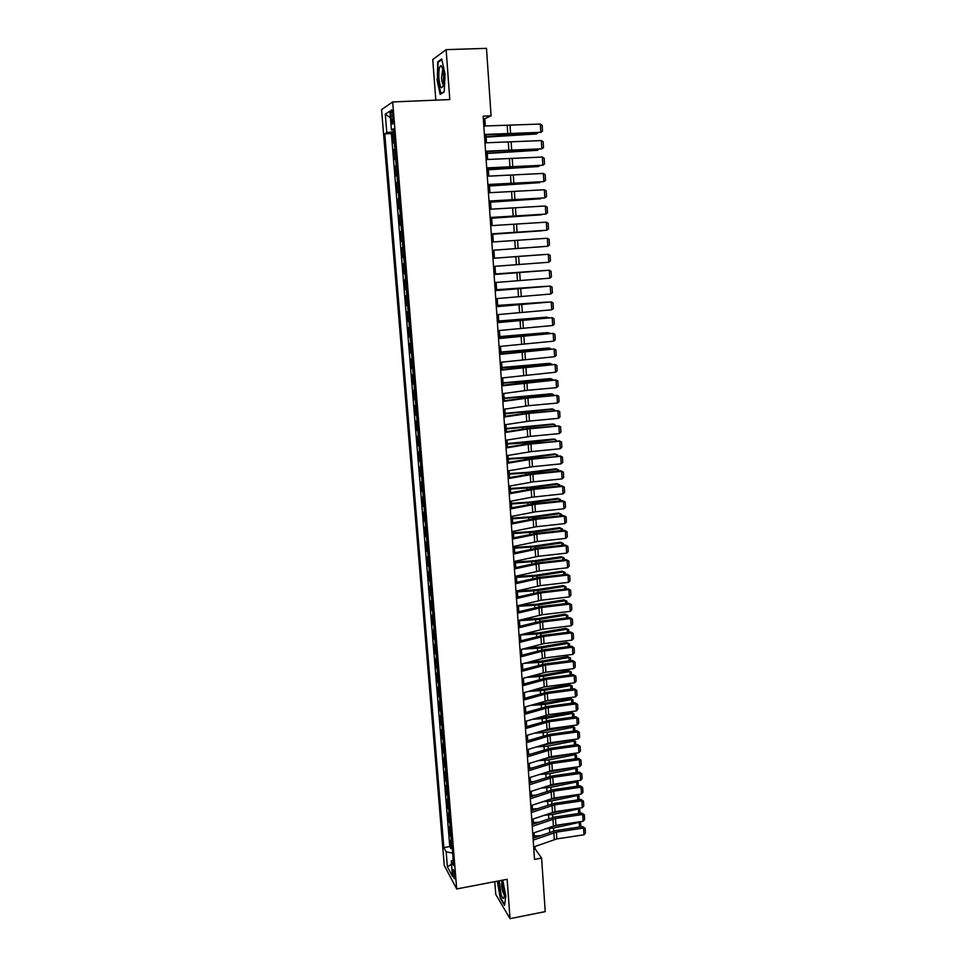 <?xml version="1.0" encoding="UTF-8"?>
<svg xmlns="http://www.w3.org/2000/svg" width="967" height="967" viewBox="0 0 967 967"><rect width="100%" height="100%" fill="white"/><g stroke="black" fill="none" stroke-linecap="round" stroke-linejoin="round"><path stroke-width="1.45" d="M454.925 876.223C454.321 871.521 453.62 869.273 452.822 869.478L452.725 872.113C453.318 876.791 454.019 879.039 454.828 878.858L454.925 876.223M494.778 881.662L495.745 894.354L510.032 918.65L545.231 911.627L541.593 858.092L535.15 848.953L534.981 846.488M381.554 109.609L444.264 865.453L456.702 888.963L392.687 101.946L381.554 109.609M392.687 101.946L449.8 99.565L446.125 49.655L432.757 59.531L435.815 100.145M394.681 142.234L393.218 142.947L392.409 132.963L393.92 132.89M395.225 148.906L393.762 149.595L395.273 149.51M393.762 149.595L394.572 159.531L396.035 158.902M397.389 175.498L395.926 176.042L395.116 166.143L396.627 166.07M398.742 192.022L397.268 192.469L396.458 182.618L397.969 182.533M400.072 208.461L398.609 208.836L397.8 199.033L399.298 198.936M401.414 224.827L399.939 225.118L399.141 215.351L400.628 215.266M402.743 241.121L401.257 241.327L400.471 231.609L401.958 231.512M404.061 257.343L402.574 257.476L401.788 247.794L403.275 247.697M404.593 263.81L403.106 263.906L403.892 273.54L405.378 273.431M405.91 279.934L404.411 279.947L405.197 289.532L406.684 289.423M407.216 295.987L405.717 295.914L406.503 305.451L407.977 305.342M408.521 311.954L407.022 311.809L407.796 321.31L409.271 321.189M409.815 327.861L408.316 327.632L409.089 337.096L410.552 336.963M411.108 343.696L409.597 343.382L410.371 352.81L411.833 352.677M412.389 359.458L410.878 359.071L411.652 368.451L413.114 368.318M413.671 375.148L412.16 374.688L412.921 384.02L414.384 383.887M414.94 390.777L413.429 390.233L414.19 399.528L415.641 399.383M416.209 406.321L414.698 405.717L415.447 414.964L416.898 414.819M417.466 421.817L415.955 421.116L416.704 430.339L418.155 430.182M418.723 437.229L417.212 436.468L417.962 445.642L419.4 445.485M419.98 452.58L418.457 451.746L419.207 460.872L420.645 460.715M421.225 467.859L419.702 466.952L420.44 476.042L421.878 475.885M422.47 483.077L420.935 482.098L421.672 491.151L423.111 490.982M423.703 498.235L422.168 497.171L422.905 506.188L424.332 506.019M424.936 513.308L423.401 512.184L424.126 521.165L425.553 520.983M426.157 528.333L424.622 527.136L425.347 536.069L426.773 535.887M427.378 543.285L425.831 542.016L426.568 550.912L427.982 550.731M428.586 558.177L427.051 556.835L427.777 565.695L429.191 565.514M429.795 572.996L428.248 571.594L428.973 580.418L430.388 580.224M431.004 587.755L429.457 586.28L430.17 595.068L431.584 594.874M432.201 602.453L430.653 600.906L431.367 609.657L432.769 609.464M433.385 617.091L431.838 615.483L432.551 624.186L433.953 623.993M434.582 631.656L433.023 629.988L433.736 638.655L435.138 638.462M435.766 646.174L434.207 644.433L434.908 653.063L436.31 652.858M436.939 660.618L435.38 658.805L436.081 667.411L437.471 667.206M438.111 675.002L436.552 673.129L437.253 681.699L438.643 681.481M439.284 689.326L437.713 687.392L438.414 695.926L439.804 695.708M440.444 703.589L438.873 701.595L439.574 710.092L440.952 709.875M441.605 717.792L440.033 715.737L440.722 724.186L442.1 723.969M442.753 731.946L441.182 729.819L441.871 738.244L443.249 738.014M443.901 746.028L442.33 743.841L443.019 752.229L444.385 752M445.05 760.05L443.478 757.802L444.155 766.154L445.521 765.924M446.186 774.023L444.615 771.714L445.291 780.031L446.657 779.801M447.322 787.936L445.739 785.567L446.416 793.847L447.781 793.605M448.446 801.776L446.863 799.346L447.54 807.602L448.906 807.36M449.57 815.58L447.987 813.09L448.664 821.297L450.018 821.056M450.695 829.311L449.111 826.761L449.776 834.944L451.13 834.702M485.313 126.024L484.818 118.699L491.079 115.822L483.137 116.173L534.521 859.421L541.593 858.092M390.922 115.702L391.224 119.485C391.635 123.268 392.179 124.743 392.844 123.909L392.844 114.469C392.433 110.673 391.889 109.198 391.224 110.045L390.922 115.702L392.94 115.617M453.16 859.627L451.251 861.174L453.656 865.586L393.581 128.708L391.405 129.965L393.69 130.146M451.251 861.174L452.483 876.344L447.383 866.77L446.15 851.83L443.853 847.612L384.757 133.857L386.812 132.648L385.289 114.166L389.87 111.145L391.405 129.965M392.409 132.963L391.393 133.543L449.776 846.536L450.888 848.53L452.242 848.277M451.807 842.994L450.223 840.383L450.888 848.53M451.359 837.519L449.776 834.944M450.247 823.824L448.664 821.297M449.123 810.068L447.54 807.602M447.999 796.252L446.416 793.847M446.863 782.376L445.291 780.031M445.727 768.439L444.155 766.154M444.59 754.453L443.019 752.229M443.442 740.396L441.871 738.244M442.294 726.29L440.722 724.186M441.133 712.123L439.574 710.092M439.973 697.896L438.414 695.926M438.813 683.609L437.253 681.699M437.64 669.261L436.081 667.411M436.468 654.84L434.908 653.063M435.295 640.372L433.736 638.655M434.11 625.842L432.551 624.186M432.914 611.241L431.367 609.657M431.717 596.579L430.17 595.068M430.52 581.856L428.973 580.418M429.312 567.073L427.777 565.695M428.103 552.23L426.568 550.912M426.882 537.314L425.347 536.069M425.661 522.337L424.126 521.165M424.44 507.288L422.905 506.188M423.208 492.179L421.672 491.151M421.975 476.997L420.44 476.042M420.73 461.755L419.207 460.872M419.485 446.452L417.962 445.642M418.228 431.077L416.704 430.339M416.97 415.629L415.447 414.964M415.701 400.108L414.19 399.528M414.432 384.528L412.921 384.02M413.151 368.886L411.652 368.451M411.869 353.16L410.371 352.81M410.588 337.374L409.089 337.096M409.295 321.503L407.796 321.31M407.989 305.572L406.503 305.451M406.696 289.568L405.197 289.532M405.378 273.492L403.892 273.54M401.788 247.794L403.275 247.625M400.471 231.609L401.946 231.355M399.141 215.351L400.616 215.012M397.8 199.033L399.274 198.598M396.458 182.618L397.933 182.11M395.116 166.143L396.579 165.55M446.125 49.655L486.486 48.35L491.079 115.822M510.032 918.65L507.131 879.293L456.702 888.963M534.376 837.736L534.038 832.78M533.433 824.053L533.095 819.025M532.491 810.298L532.14 805.209M531.536 796.506L531.185 791.344M530.581 782.641L530.218 777.408M529.626 768.717L529.263 763.422M528.659 754.743L528.284 749.377M527.692 740.71L527.317 735.258M526.725 726.616L526.338 721.092M525.746 712.461L525.359 706.865M524.767 698.247L524.38 692.577M523.776 683.971L523.389 678.23M522.796 669.635L522.398 663.821M521.805 655.239L521.394 649.353M520.802 640.783L520.391 634.811M519.799 626.265L519.388 620.222M518.795 611.688L518.372 605.56M517.792 597.038L517.357 590.837M516.777 582.339L516.342 576.054M515.762 567.569L515.314 561.198M514.734 552.737L514.287 546.282M513.707 537.833L513.259 531.306M512.679 522.869L512.22 516.257M511.64 507.844L511.18 501.148M510.6 492.747L510.129 485.978M509.549 477.589L509.077 470.736M508.509 462.371L508.026 455.421M507.445 447.068L506.962 440.045M506.394 431.717L505.898 424.598M505.33 416.281L504.834 409.089M504.254 400.785L503.759 393.496M503.191 385.229L502.683 377.843M502.103 369.587L501.595 362.129M501.027 353.886L500.507 346.331M499.939 338.112L499.407 330.472M498.851 322.277L498.307 314.541M497.751 306.358L497.207 298.537M496.651 290.378L496.107 282.449M495.539 274.314L494.983 266.3M494.427 258.189L493.871 250.09M493.303 241.943L492.747 233.857M492.179 225.601L491.623 217.539M491.055 209.198L490.499 201.16M489.918 192.711L489.362 184.697M488.77 176.151L488.226 168.161M487.622 159.519L487.078 151.541M486.474 142.814L485.93 134.86M483.307 118.772L484.818 118.699M533.82 849.207L535.15 848.953M393.823 131.73L386.812 132.648M391.393 133.543L384.757 133.857M449.776 846.536L443.853 847.612M446.15 851.83L452.629 853.099M390.402 117.732L385.289 114.166M447.383 866.77L451.492 864.256M436.963 79.487L440.154 94.415L444.204 91.962L445.038 74.133L441.75 58.963L437.725 61.864L437.41 79.463M497.28 881.191L500.277 898.174L504.581 905.438L505.801 896.058L502.78 880.127M438.825 61.815L437.725 61.864M483.814 126.036L540.323 124.042L540.831 132.322L542.511 131.089L542.161 125.299L540.323 124.042M484.394 134.449L540.831 132.322L509.802 134.413L484.431 134.884M486.087 137.121L536.528 133.966L486.063 136.782M537.882 132.842L536.528 133.966L536.467 132.926M443.635 75.257C443.116 69.551 442.209 66.348 440.916 65.671C439.223 66.348 438.559 70.591 438.921 78.375C440.13 87.961 441.593 90.149 443.309 84.927L443.635 75.257M442.729 69.128L441.532 77.819C441.883 81.724 442.511 83.911 443.406 84.371M441.109 93.835L437.398 79.391L438.136 62.311L441.895 59.616M444.216 91.599L440.493 93.859M499.25 880.804L501.039 894.257C502.574 898.73 503.638 899.6 504.23 896.868C504.52 893.061 503.916 888.528 502.417 883.282L501.293 880.417M501.982 882.001L501.909 882.122C501.329 884.273 501.668 887.633 502.9 892.215L504.339 895.043M504.665 904.725L500.592 897.835L497.715 881.106M484.975 142.838L541.339 140.578L541.846 148.821L543.527 147.576L543.164 141.811L541.339 140.578M485.555 151.203L541.846 148.821L485.579 151.577M486.135 159.555L542.354 157.041L542.85 165.248L544.53 163.991L544.179 158.25L542.354 157.041M486.703 167.895L542.85 165.248L486.727 168.198M487.283 176.212L543.357 173.431L543.865 181.603L545.521 180.333L545.17 174.616L543.357 173.431M487.852 184.504L543.865 181.603L487.876 184.757M488.432 192.771L544.361 189.75L544.856 197.872L546.524 196.591L546.174 190.91L544.361 189.75M489 201.039L544.856 197.872L489.012 201.221M487.211 153.487L537.543 150.284L487.187 153.197M538.692 149.317L537.543 150.284L537.495 149.377M488.335 169.781L538.546 166.517L488.311 169.539M539.489 165.708L538.546 166.517L538.51 165.768M489.447 186.002L539.55 182.678L489.435 185.809M540.299 182.026L539.55 182.678L539.513 182.074M490.571 202.151L540.553 198.779L490.559 202.006M489.568 209.271L545.352 205.983L545.859 214.082L547.503 212.788L547.165 207.131L545.352 205.983M490.136 217.49L545.859 214.082L490.148 217.623M491.671 218.228L541.544 214.795L491.671 218.131M490.704 225.698L546.355 222.156L546.838 230.219L548.494 228.913L548.144 223.268L546.355 222.156M491.272 233.869L546.838 230.219L491.272 233.941M492.783 234.244L542.535 230.75L492.771 234.183M491.84 242.04L547.334 238.257L547.83 246.271L549.474 244.953L549.135 239.345L547.334 238.257M513.139 248.749L547.83 246.271L513.139 248.749M493.871 250.175L543.514 246.633L493.871 250.163M492.965 258.31L548.325 254.285L492.965 258.298M493.521 266.421L548.809 262.262L548.325 254.285L550.114 255.348L550.453 260.933L548.809 262.262M511.422 256.908L544.01 254.551L511.422 256.908M494.077 274.507L549.304 270.228L494.077 274.435M494.633 282.582L549.788 278.182L549.304 270.228L551.081 271.28L551.42 276.84L549.788 278.182M545.001 270.494L495.515 273.999M545.219 270.482L495.515 273.939M495.201 290.632L550.271 286.111L495.189 290.499M495.745 298.67L550.767 294.028L550.271 286.111L552.06 287.139L552.399 292.675L550.767 294.028M545.98 286.341L496.603 289.81M546.379 286.305L496.603 289.701M496.301 306.684L551.25 301.934L496.289 306.503M496.857 314.686L551.734 309.815L551.25 301.934L553.027 302.937L553.354 308.437L551.734 309.815M546.959 302.115L497.691 305.548M547.54 302.067L497.679 305.391M497.413 322.664L552.217 317.672L497.389 322.422M497.957 330.629L552.701 325.516L552.217 317.672L553.982 318.651L554.321 324.138L552.701 325.516M547.926 317.817L498.779 321.213M548.7 317.756L546.488 317.152L498.754 321.02M548.905 333.458L548.857 332.745L499.842 336.806M549.86 333.373L547.443 332.624L499.83 336.564M549.86 349.027L549.812 348.18L500.918 352.339M551.021 348.918L548.398 348.011L500.894 352.048M498.513 338.571L553.172 333.349L498.488 338.281M499.057 346.5L553.656 341.158L553.172 333.349L554.937 334.304L555.276 339.768L553.656 341.158M499.601 354.418L554.139 348.954L499.576 354.067M500.157 362.311L554.611 356.726L554.139 348.954L555.892 349.885L556.23 355.324L554.611 356.726M500.701 370.18L555.082 364.486L525.057 366.771L500.664 369.781M501.244 378.037L555.566 372.235L555.082 364.486L556.847 365.405L557.173 370.82L555.566 372.235M550.827 364.523L550.767 363.544L501.982 367.798M552.193 364.402L549.353 363.338L501.958 367.472M501.776 385.881L556.037 379.958L526.072 382.243L501.752 385.422M502.32 393.702L527.414 390.293L556.508 387.67L556.037 379.958L557.79 380.853L558.116 386.244L556.508 387.67M551.782 379.958L551.71 378.846L503.045 383.198M553.209 379.826L550.308 378.605L503.021 382.823M502.864 401.51L527.922 398.017L556.98 395.358L527.088 397.655L502.828 400.991M503.396 409.295L528.429 405.717L557.451 403.034L556.98 395.358L558.733 396.228L559.059 401.595L557.451 403.034M552.737 395.322L552.665 394.077L504.097 398.525M554.164 395.189L551.25 393.799L504.073 398.102M503.94 417.067L528.925 413.405L557.923 410.697L528.091 413.006L503.904 416.499M504.472 424.815L529.433 421.068L558.394 418.336L557.923 410.697L559.663 411.543L559.99 416.886L558.394 418.336M553.68 410.612L553.595 409.246L505.161 413.779M555.106 410.479L552.193 408.92L505.125 413.32M505.004 432.551L527.233 429.058L558.866 425.963L529.094 428.284L504.967 431.935M505.548 440.275L530.436 436.359L559.325 433.567L558.866 425.963L560.594 426.785L560.92 432.104L559.325 433.567M554.623 425.843L554.538 424.356L506.2 428.973M556.049 425.71L553.124 423.993L506.164 428.478M506.079 447.975L528.236 444.324L559.796 441.157L530.097 443.502L506.031 447.31M506.611 455.662L531.427 451.577L560.256 448.736L559.796 441.157L561.525 441.967L561.851 447.262L560.256 448.736M558.878 440.686L561.525 441.967M555.566 441.012L555.469 439.393L528.115 442.681L507.24 444.107M556.98 440.879L554.055 438.994L507.204 443.563M507.131 463.326L531.923 459.168L560.727 456.291L531.088 458.648L507.083 462.613M507.663 470.977L532.418 466.735L561.186 463.834L560.727 456.291L562.443 457.077L562.77 462.359L561.186 463.834M559.808 455.783L562.443 457.077M556.508 456.11L556.4 454.369L529.106 457.754L508.279 459.168M557.923 455.977L557.862 455.131L554.985 453.922L527.764 457.294L508.243 458.588M508.195 478.617L532.914 474.289L561.646 471.364L560.739 470.808L532.08 473.721L508.134 477.843M508.715 486.232L533.409 481.832L562.105 478.883L561.646 471.364L563.374 472.126L563.688 477.384L562.105 478.883M560.739 470.808L563.374 472.126M557.439 471.147L557.318 469.285L530.097 472.754L509.319 474.168M558.841 471.002L558.781 470.022L555.916 468.802L528.756 472.259L509.271 473.552M509.246 493.835L533.905 489.35L562.576 486.377L561.658 485.772L533.071 488.746L509.186 493.013M509.766 501.414L531.729 497.231L563.036 493.847L562.576 486.377L564.281 487.114L564.607 492.348L563.036 493.847M561.658 485.772L564.281 487.114M510.298 508.993L534.884 504.339L563.483 501.317L562.576 500.676L534.05 503.686L510.238 508.122M510.818 516.535L535.38 511.809L563.942 508.763L563.483 501.317L565.199 502.03L565.514 507.24L563.942 508.763M562.576 500.676L565.199 502.03M511.338 524.078L535.863 519.267L564.402 516.185L563.483 515.508L535.029 518.578L511.277 523.159M511.857 531.596L536.359 526.701L564.861 523.606L564.402 516.185L566.106 516.886L566.42 522.071L564.861 523.606M563.483 515.508L566.106 516.886M558.37 486.111L558.237 484.129L531.076 487.694L510.346 489.109M559.772 485.966L559.7 484.842L556.835 483.609L529.735 487.163L510.298 488.444M559.289 501.027L559.156 498.912L532.068 502.574L511.374 503.976M560.691 500.87L560.618 499.613L557.754 498.356L530.714 502.006L511.325 503.275M560.207 515.87L560.074 513.634L533.035 517.393L512.389 518.783M561.609 515.713L561.525 514.311L558.66 513.042L531.693 516.777L512.341 518.034M512.377 539.09L536.842 534.135L565.308 531.004L564.39 530.279L535.996 533.397L512.305 538.123M512.897 546.585L537.326 541.532L565.768 538.377L565.308 531.004L567.013 531.681L567.327 536.842L565.768 538.377M564.39 530.279L567.013 531.681M561.126 530.641L560.981 528.296L534.014 532.152L513.404 533.53M562.431 528.949L559.579 527.656L562.431 528.949L562.516 530.484M513.356 532.744L532.672 531.499L559.579 527.656M513.404 554.055L537.809 548.93L566.215 545.751L565.296 544.989L536.975 548.156L513.344 553.039M513.924 561.501L538.293 556.303L566.662 553.1L566.215 545.751L567.907 546.415L568.221 551.553L566.662 553.1M565.296 544.989L567.907 546.415M562.032 545.364L561.887 542.898L534.981 546.838L514.42 548.204M563.326 543.514L560.485 542.221L563.326 543.514L563.435 545.207M514.359 547.382L533.639 546.15L560.485 542.221M514.444 568.947L538.776 563.664L567.121 560.437L566.203 559.639L537.93 562.854L514.359 567.883M514.952 576.368L539.26 571.014L567.569 567.75L567.121 560.437L568.814 561.078L569.116 566.203L567.569 567.75M566.203 559.639L568.814 561.078M562.951 560.014L562.782 557.427L535.948 561.464L515.435 562.83M564.22 558.032L561.38 556.714L564.22 558.032L564.341 559.857M515.375 561.96L534.606 560.739L561.38 556.714M515.459 583.766L539.743 578.339L568.016 575.063L567.097 574.229L538.897 577.492L515.387 582.654M515.979 591.163L540.215 585.651L568.463 582.352L568.016 575.063L569.696 575.679L570.01 580.78L568.463 582.352M567.097 574.229L569.696 575.679M563.846 574.603L563.688 571.908L536.903 576.03L516.438 577.384M565.115 572.488L562.274 571.159L565.115 572.488L565.236 574.446M516.366 576.477L535.561 575.268L562.274 571.159M516.487 598.537L540.698 592.952L568.91 589.616L567.992 588.746L539.852 592.07L516.402 597.376M516.994 605.898L541.169 600.229L569.358 596.881L568.91 589.616L570.59 590.221L570.905 595.297L569.358 596.881M567.992 588.746L570.59 590.221M517.502 613.235L541.653 607.494L569.805 604.121L568.886 603.215L540.807 606.575L517.418 612.026M518.01 620.56L542.124 614.746L570.24 611.349L569.805 604.121L571.473 604.701L571.787 609.754L570.24 611.349M568.886 603.215L571.473 604.701M518.517 627.873L542.596 621.986L570.687 618.554L569.768 617.611L541.75 621.019L518.421 626.616M519.013 635.162L543.067 629.203L571.122 625.758L570.687 618.554L572.355 619.122L572.669 624.162L571.122 625.758M569.768 617.611L572.355 619.122M564.752 589.133L564.583 586.316L537.857 590.535L517.43 591.877M566.009 586.884L563.169 585.531L566.009 586.884L566.13 588.963M517.369 590.934L536.516 589.737L563.169 585.531M565.647 603.601L565.465 600.676L538.812 604.979L518.433 606.309M566.892 601.208L564.063 599.854L566.892 601.208L567.025 603.432M519.581 605.269L537.471 604.133L564.063 599.854M566.541 618.01L566.348 614.964L539.767 619.351L519.424 620.693M567.774 615.483L564.946 614.105L567.774 615.483L567.919 617.84M522.216 619.521L538.426 618.481L564.946 614.105M519.521 642.451L543.551 636.407L571.57 632.938L570.651 631.959L542.705 635.416L519.436 641.145M520.028 649.703L544.022 643.599L572.005 640.106L571.57 632.938L573.238 633.482L573.54 638.498L572.005 640.106M570.651 631.959L573.238 633.482M567.436 632.345L567.23 629.203L540.71 633.675L520.403 635.005M568.656 629.698L565.828 628.308L568.656 629.698L568.801 632.176M524.706 633.711L539.368 632.769L565.828 628.308M520.524 656.956L541.883 651.262L572.452 647.249L571.533 646.234L543.635 649.739L520.427 655.614M521.02 664.184L544.953 657.935L572.887 654.393L572.452 647.249L574.108 647.781L574.41 652.773L572.887 654.393M571.533 646.234L574.108 647.781M568.318 646.633L568.112 643.369L541.653 647.938L521.842 649.232M569.527 643.853L566.71 642.451L569.527 643.853L569.684 646.464M527.075 647.854L540.311 646.996L566.71 642.451M521.527 671.4L545.424 665.078L573.322 661.513L572.404 660.449L544.578 664.003L521.431 670.01M522.023 678.604L545.896 672.21L573.757 668.62L573.322 661.513L574.978 662.02L575.28 666.988L573.757 668.62M572.404 660.449L574.978 662.02M569.2 660.86L568.995 657.487L542.584 662.141L524.114 663.362M570.397 657.947L567.593 656.533L570.397 657.947L570.566 660.691M529.324 661.948L541.242 661.162L567.593 656.533M522.518 685.796L546.355 679.317L574.193 675.703L573.274 674.615L545.509 678.205L522.422 684.358M523.014 692.964L544.24 686.933L574.628 682.787L574.193 675.703L575.848 676.199L576.151 681.143L574.628 682.787M573.274 674.615L575.848 676.199M570.083 675.026L569.865 671.545L543.514 676.284L526.278 677.432M571.267 671.98L568.463 670.554L571.267 671.98L571.437 674.857M531.463 675.993L542.173 675.268L568.463 670.554M523.51 700.12L547.286 693.508L575.063 689.846L574.144 688.722L546.44 692.36L523.401 698.633M524.005 707.264L547.757 700.567L575.498 696.893L575.063 689.846L576.707 690.317L577.009 695.249L575.498 696.893M574.144 688.722L576.707 690.317M570.953 689.133L570.723 685.543L544.445 690.365L528.345 691.453M572.126 685.966L569.333 684.515L572.126 685.966L572.319 688.951M533.53 689.979L543.103 689.314L569.333 684.515M524.501 714.383L548.216 707.626L575.921 703.928L575.002 702.755L547.358 706.442L524.392 712.86M524.984 721.503L548.676 714.673L576.356 710.938L575.921 703.928L577.577 704.375L577.867 709.282L576.356 710.938M575.002 702.755L577.577 704.375M571.823 703.178L571.594 699.492L545.364 704.387L530.339 705.414M572.984 699.878L570.192 698.428L572.984 699.878L573.177 702.997M535.5 703.916L544.034 703.299L570.192 698.428M525.48 728.598L549.135 721.696L576.791 717.949L575.861 716.74L548.289 720.475L525.371 727.027M525.963 735.669L549.594 728.707L577.214 724.936L576.791 717.949L578.423 718.384L578.725 723.268L577.214 724.936M575.861 716.74L578.423 718.384M572.694 717.176L572.452 713.368L546.295 718.348L532.249 719.327M573.842 713.743L571.062 712.268L573.842 713.743L574.047 716.994M537.398 717.804L544.953 717.236L571.062 712.268M526.459 742.741L550.054 735.694L577.65 731.91L576.719 730.665L549.208 734.449L526.338 741.121M526.942 749.788L550.513 742.68L578.073 738.861L577.65 731.91L579.281 732.321L579.584 737.192L578.073 738.861M576.719 730.665L579.281 732.321M528.659 740.42L527.68 740.468M573.552 731.1L573.31 727.196L547.213 732.261L534.098 733.191M574.7 727.547L571.908 726.06L574.7 727.547L574.906 730.919M539.235 731.632L571.908 726.06M527.426 756.823L550.972 749.643L578.496 745.811L577.577 744.542L550.114 748.361L527.317 755.167M527.909 763.845L551.42 756.605L578.919 752.737L578.496 745.811L580.127 746.21L580.43 751.057L578.919 752.737M577.577 744.542L580.127 746.21M530.424 754.187L528.623 754.272M574.41 744.977L574.168 740.964L548.12 746.113L535.887 747.008M575.546 741.302L572.766 739.803L575.546 741.302L575.764 744.795M541 745.4L572.766 739.803M528.405 770.856L551.879 763.531L579.354 759.651L578.423 758.346L551.021 762.214L528.284 769.152M528.889 777.843L552.338 770.457L579.777 766.553L579.354 759.651L580.974 760.038L581.276 764.861L579.777 766.553M578.423 758.346L580.974 760.038M532.14 767.919L529.578 768.04M575.268 758.793L575.014 754.683L549.026 759.905L537.616 760.751M576.392 754.997L573.624 753.486L576.392 754.997L576.622 758.611M542.717 759.131L573.564 753.498M529.36 784.817L552.786 777.371L580.2 773.443L579.269 772.101L551.927 776.018L529.239 783.077M529.843 791.78L553.233 784.261L580.623 780.321L580.2 773.443L581.82 773.805L582.11 778.616L580.623 780.321M579.269 772.101L581.82 773.805M533.808 781.578L530.52 781.735M576.127 772.56L575.861 768.33L549.933 773.648L539.284 774.458M574.809 767.266L577.239 768.632L574.664 767.29M544.373 772.802L571.134 767.786M577.239 768.632L577.468 772.367M530.327 798.73L553.692 791.139L581.034 787.174L580.115 785.808L552.834 789.749L530.206 796.953M530.81 805.668L554.139 798.017L581.457 794.028L581.034 787.174L582.654 787.525L582.944 792.311L581.457 794.028M580.115 785.808L582.654 787.525M535.428 795.2L531.463 795.382M576.973 786.256L576.707 781.94L550.839 787.319L540.916 788.105M575.981 780.985L578.073 782.218L575.703 781.022M545.992 786.413L568.91 782.001M578.073 782.218L578.314 786.062M531.282 812.582L554.587 804.858L581.88 800.857L580.949 799.443L553.728 803.444L531.161 810.757M531.765 819.484L555.034 811.7L582.291 807.675L581.88 800.857L583.488 801.184L583.778 805.946L582.291 807.675M580.949 799.443L583.488 801.184M536.999 808.763L532.394 808.968M577.819 799.902L577.541 795.478L551.734 800.942L542.499 801.691M577.142 794.656L578.907 795.744L576.719 794.717M547.552 799.975L566.843 796.155M578.907 795.744L579.16 799.709M532.237 826.374L555.481 818.529L582.714 814.468L581.796 813.029L554.623 817.067L532.104 824.513M532.72 833.252L555.928 825.334L583.125 821.261L582.714 814.468L584.322 814.782L584.612 819.533L583.125 821.261M581.796 813.029L584.322 814.782M538.534 822.264L533.337 822.506M578.665 813.501L578.387 808.968L552.628 814.516L544.034 815.241M578.29 808.267L579.741 809.21L577.722 808.352M549.111 813.477L564.946 810.237M579.741 809.21L579.995 813.295M533.192 840.118L556.376 832.128L583.548 828.042L582.617 826.567L555.517 830.641L533.059 838.208M533.663 846.959L556.823 838.909L583.959 834.799L583.548 828.042L585.156 828.332L585.446 833.058L583.959 834.799M582.617 826.567L585.156 828.332M540.033 835.73L534.255 835.984M579.499 827.027L579.209 822.409L553.523 828.03L545.533 828.731M579.438 821.817L580.575 822.627L578.713 821.926M550.719 826.894L563.193 824.247M580.575 822.627L580.829 826.833M394.874 149.039L394.331 142.367M451.444 842.547L450.997 837.084M450.332 828.876L449.885 823.401M449.208 815.157L448.761 809.645M448.084 801.377L447.636 795.841M446.959 787.537L446.5 781.977M445.823 773.636L445.364 768.052M444.687 759.675L444.228 754.079M443.539 745.666L443.079 740.033M442.39 731.584L441.931 725.939M441.242 717.454L440.771 711.785M440.082 703.263L439.61 697.57M438.921 689L438.45 683.282M437.749 674.688L437.277 668.946M436.576 660.316L436.105 654.55M435.404 645.883L434.932 640.081M434.219 631.378L433.748 625.564M433.035 616.825L432.551 610.975M431.838 602.199L431.355 596.325M430.641 587.513L430.158 581.614M429.433 572.766L428.949 566.843M428.224 557.947L427.74 552.012M427.015 543.079L426.532 537.108M425.794 528.127L425.311 522.144M424.573 513.126L424.078 507.107M423.341 498.053L422.845 492.01M422.108 482.92L421.612 476.84M420.863 467.714L420.367 461.61M419.618 452.447L419.122 446.319M418.373 437.108L417.865 430.956M417.115 421.697L416.608 415.52M415.846 406.225L415.339 400.024M414.577 390.692L414.069 384.455M413.308 375.075L412.8 368.814M412.027 359.398L411.519 353.112M410.745 343.648L410.226 337.326M409.452 327.825L408.932 321.479M408.159 311.942L407.639 305.56M406.853 295.975L406.333 289.568M405.548 279.947L405.028 273.504M404.23 263.834L403.71 257.379M402.913 247.661L402.381 241.17M401.595 231.403L401.063 224.888M400.253 215.085L399.722 208.534M398.924 198.682L398.38 192.107M397.582 182.207L397.038 175.595M396.228 165.659L395.684 159.023M393.218 119.388L391.224 119.485M507.24 125.783L507.784 134.099M510.068 125.686L510.612 134.002M507.832 135.175L507.796 134.51M503.336 135.44L503.275 134.594M508.328 142.403L508.884 150.683M511.156 142.294L511.7 150.562M509.428 158.939L509.972 167.182M512.244 158.818L512.776 167.049M510.516 175.402L511.047 183.609M513.32 175.269L513.852 183.464M511.591 191.792L512.123 199.964M514.396 191.647L514.928 199.806M504.423 151.879L504.375 151.154M505.511 168.234L505.475 167.629M512.667 208.11L513.199 216.245M515.459 207.953L515.991 216.076M513.743 224.356L514.275 232.455M516.523 224.175L517.055 232.273M514.807 240.529L515.338 248.579M517.587 240.336L518.107 248.386M515.87 256.63L516.39 264.644M518.638 256.424L519.158 264.438M516.922 272.646L517.454 280.635M519.69 272.44L520.21 280.418M517.974 288.601L518.493 296.555M520.73 288.384L521.249 296.325M519.025 304.484L519.545 312.401M521.769 304.254L522.289 312.16M520.065 320.307L520.584 328.188M522.809 320.053L523.328 327.922M517.744 351.891L517.696 351.214M521.104 336.045L521.624 343.889M523.836 335.779L524.356 343.623M522.132 351.722L522.651 359.531M524.863 351.444L525.383 359.253M523.159 367.327L523.679 375.099M525.891 367.037L526.399 374.809M523.123 366.952L523.074 366.324M518.771 367.472L518.723 366.686M524.187 382.859L524.694 390.608M526.906 382.557L527.414 390.293M524.138 382.436L524.09 381.735M519.811 382.992L519.75 382.098M525.214 398.331L525.722 406.031M527.922 398.017L528.429 405.717M525.154 397.86L525.105 397.062M520.838 398.44L520.766 397.437M526.229 413.731L526.725 421.407M528.925 413.405L529.433 421.068M526.169 413.211L526.108 412.341M521.866 413.816L521.793 412.716M527.233 429.058L527.74 436.697M529.928 428.732L530.436 436.359M527.172 428.49L527.112 427.535M522.881 429.13L522.796 427.922M528.236 444.324L528.744 451.94M530.931 443.986L531.427 451.577M528.175 443.708L528.115 442.681M523.896 444.373L523.812 443.067M529.239 459.53L529.747 467.097M531.923 459.168L532.418 466.735M529.179 458.866L529.106 457.754M524.9 459.555L524.815 458.14M530.242 474.664L530.738 482.207M532.914 474.289L533.409 481.832M530.17 473.951L530.097 472.754M525.915 474.664L525.806 473.153M531.234 489.725L531.729 497.231M533.905 489.35L534.4 496.857M532.225 504.726L532.72 512.208M534.884 504.339L535.38 511.809M533.204 519.666L533.699 527.112M535.863 519.267L536.359 526.701M531.161 488.976L531.076 487.694M526.906 489.713L526.81 488.105M532.152 503.928L532.068 502.574M527.909 504.689L527.801 502.985M533.131 518.82L533.035 517.393M528.901 519.605L528.78 517.816M534.195 534.546L534.678 541.955M536.842 534.135L537.326 541.532M534.11 533.651L534.014 532.152M529.892 534.461L529.759 532.563M535.162 549.353L535.658 556.738M537.809 548.93L538.293 556.303M535.089 548.41L534.981 546.838M530.871 549.256L530.738 547.262M536.141 564.099L536.625 571.449M538.776 563.664L539.26 571.014M536.056 563.108L535.948 561.464M531.85 563.979L531.717 561.9M537.108 578.786L537.592 586.099M539.743 578.339L540.215 585.651M537.023 577.758L536.903 576.03M532.829 578.641L532.684 576.465M538.075 593.4L538.546 600.688M540.698 592.952L541.169 600.229M539.03 607.965L539.513 615.217M541.653 607.494L542.124 614.746M539.985 622.458L540.468 629.686M542.596 621.986L543.067 629.203M537.978 592.336L537.857 590.535M533.808 593.242L533.651 590.97M538.933 606.841L538.812 604.979M534.775 607.784L534.618 605.427M539.888 621.298L539.767 619.351M535.73 622.264L535.573 619.811M540.94 636.89L541.411 644.082M543.551 636.407L544.022 643.599M540.843 635.694L540.71 633.675M536.697 636.673L536.528 634.134M541.883 651.262L542.354 658.43M544.481 650.779L544.953 657.935M541.786 650.029L541.653 647.938M537.652 651.033L537.471 648.398M542.825 665.586L543.297 672.718M545.424 665.078L545.896 672.21M542.729 664.293L542.584 662.141M538.607 665.332L538.426 662.6M543.768 679.837L544.24 686.933M546.355 679.317L546.826 686.425M543.659 678.508L543.514 676.284M539.55 679.559L539.356 676.755M544.711 694.028L545.17 701.099M547.286 693.508L547.757 700.567M544.59 692.662L544.445 690.365M540.493 693.738L540.299 690.837M545.642 708.158L546.101 715.205M548.216 707.626L548.676 714.673M545.521 706.756L545.364 704.387M541.435 707.856L541.23 704.87M546.56 722.24L547.032 729.251M549.135 721.696L549.594 728.707M546.452 720.79L546.295 718.348M542.366 721.914L542.161 718.844M547.491 736.25L547.951 743.236M550.054 735.694L550.513 742.68M547.37 734.763L547.213 732.261M543.297 735.911L543.091 732.756M548.41 750.211L548.869 757.161M550.972 749.643L551.42 756.605M548.289 748.676L548.12 746.113M544.228 749.848L544.01 746.609M549.329 764.111L549.788 771.037M551.879 763.531L552.338 770.457M549.208 762.54L549.026 759.905M545.146 763.725L544.929 760.4M550.235 777.952L550.694 784.853M552.786 777.371L553.233 784.261M550.114 776.344L549.933 773.648M546.065 777.553L545.847 774.144M551.154 791.731L551.601 798.609M553.692 791.139L554.139 798.017M551.021 790.087L550.839 787.319M546.984 791.32L546.754 787.827M552.048 805.463L552.508 812.304M554.587 804.858L555.034 811.7M551.927 803.77L551.734 800.942M547.902 805.028L547.66 801.462M552.955 819.134L553.402 825.951M555.481 818.529L555.928 825.334M552.822 817.405L552.628 814.516M548.809 818.686L548.567 815.036M553.849 832.744L554.296 839.537M556.376 832.128L556.823 838.909M553.716 830.979L553.523 828.03M549.715 832.285L549.461 828.55M391.913 110.008L391.224 110.045M442.56 68.536L440.916 65.671"/></g></svg>
